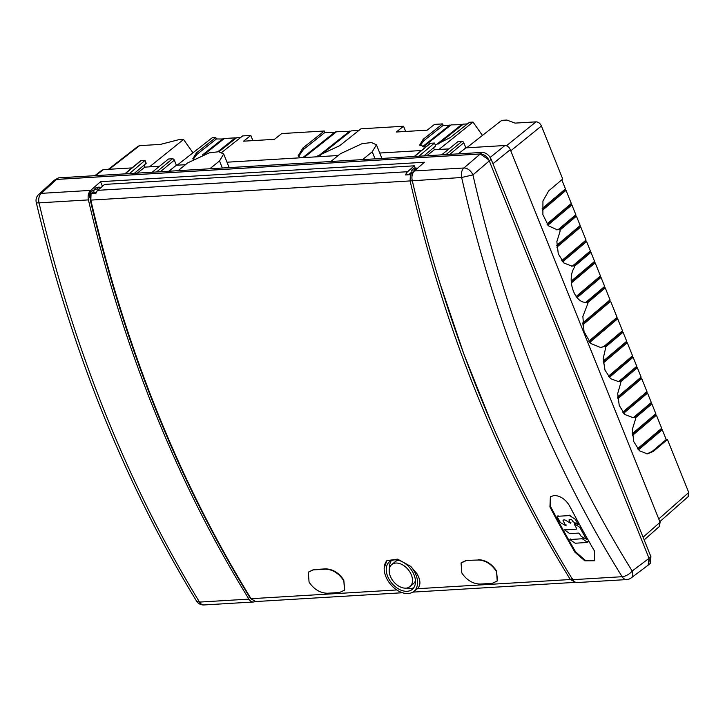 <?xml version="1.0" encoding="UTF-8"?>
<svg xmlns="http://www.w3.org/2000/svg" width="725" height="725" viewBox="0 0 725 725"><rect width="100%" height="100%" fill="white"/><g stroke="black" fill="none" stroke-linecap="round" stroke-linejoin="round"><path stroke-width="1.09" d="M53.713 180.761L56.559 179.401L480.231 153.963L482.143 152.422L362.591 159.6L372.242 151.779L376.429 144.801L371.481 142.562L362.065 143.659L340.469 153.691L330.817 161.512L362.591 159.6M488.822 159.881L480.231 153.963M649.41 559.356L648.34 565.038L647.688 565.5M178.078 170.683L187.73 162.862L209.326 152.83L218.742 151.733L223.69 153.972L219.503 160.95L209.851 168.771L58.535 177.861L54.303 180.19M659.378 526.495L660.085 522.245L510.309 149.667C509.05 146.967 507.246 145.58 504.89 145.517L465.849 147.864L458.291 153.854M441.661 154.851L457.964 141.62L461.997 141.384A1.658 1.097 -129.6 0 1 463.801 142.762L465.849 147.864M449.038 148.87L434.329 149.758L426.762 155.748M433.523 147.755L434.329 149.758M414.238 156.5L429.998 143.45A1.658 1.097 -129.6 0 1 430.469 143.278L434.502 143.033L435.671 145.942L423.871 155.92M156.573 171.97L172.523 158.766A1.658 1.097 -129.6 0 1 174.335 160.143L176.383 165.237L185.464 164.693M226.998 162.201L338.203 155.522M379.737 153.029L421.452 150.528M172.523 158.766L168.499 159.002L152.187 172.233M144.058 165.137L144.855 167.131L159.563 166.252M134.397 173.302L146.196 163.324L145.027 160.415L141.003 160.651A1.658 1.097 -129.6 0 0 140.523 160.832L124.763 173.882M95.646 175.631L103.376 169.623L131.986 167.91M103.376 169.623L101.745 170.312M145.027 160.415L129.431 173.601M144.855 167.131L137.297 173.13M176.383 165.237L168.825 171.236M209.851 168.771L330.817 161.512M650.189 563.407L650.923 556.728L491.169 159.337L489.293 160.859M482.143 152.422C486.022 152.631 489.031 154.933 491.169 159.337M434.502 143.033L418.896 156.219M192.977 152.812L183.552 139.463L178.477 139.762L160.524 144.393L139.581 145.653L137.958 146.341M646.89 453.913L652.138 451.458L666.221 439.558L662.269 429.753L661.372 429.064L661.689 428.294L656.424 415.189L655.518 414.501L655.835 413.739L651.893 403.925L650.987 403.236L651.304 402.475L647.543 393.113L646.646 392.424L646.963 391.663L641.688 378.559L640.791 377.861L641.108 377.1L637.347 367.747L636.441 367.049L636.758 366.288L633.133 357.262L632.227 356.573L632.544 355.812L627.279 342.708L626.373 342.01L626.699 341.248L623.065 332.222L622.159 331.533L622.485 330.763L617.664 318.792L616.767 318.094L617.084 317.333L610.64 301.319L609.743 300.621L610.06 299.86L605.239 287.879L604.342 287.191L604.659 286.42L586.036 302.171L587.259 302.098C575.224 304.962 566.044 280.013 574.445 267.28L573.865 265.821L571.934 266.147L563.959 263.03L558.277 253.795L556.854 241.67L560.198 230.849L559.618 229.39L557.335 229.825L548.49 225.856L542.889 214.636L542.943 201.024L548.653 190.911L562.727 179.012L541.421 125.996C540.161 123.304 538.349 121.918 535.993 121.854L515.058 123.114L506.802 120.051L501.727 120.359L466.601 147.818M482.442 135.43L473.017 122.081L469.474 122.289L450.08 137.677L435.308 145.045M467.435 123.903L463.338 124.147L438.308 144.003M462.695 124.664L451.122 124.881L423.337 146.921M450.47 125.398L443.174 125.362L442.594 123.903L434.465 124.392L427.188 130.165L396.276 132.023L403.553 126.25L360.968 128.805L339.635 145.725L315.629 156.881M405.647 131.461L403.553 126.25M358.929 130.418L351.172 130.89L319.979 155.621M350.519 131.397L336.509 131.769L303.956 157.579M335.856 132.276L324.9 132.467L324.311 131.007L281.726 133.563L274.458 139.336L243.537 141.185L250.814 135.421L252.907 140.623M221.85 152.359L242.685 135.91L250.814 135.421M218.923 151.743L236.549 137.768L240.655 137.523M235.906 138.285L235.335 137.841L224.333 138.502L204.523 154.217M223.69 139.019L216.394 138.983L215.805 137.523L212.262 137.732L177.136 165.191M688.043 496.752L688.75 492.502L658.762 518.955M604.659 286.42L601.025 277.403L600.128 276.705L600.445 275.944L595.171 262.84L594.273 262.151L594.591 261.381L590.966 252.354L590.059 251.666L590.377 250.904L586.616 241.552L585.709 240.854L586.027 240.093L580.761 226.988L579.855 226.3L580.181 225.529L576.42 216.177L575.514 215.488L575.831 214.718L571.889 204.912L570.983 204.223L571.3 203.453L566.035 190.349L565.128 189.66L565.446 188.899L561.793 179.8M666.221 439.558L667.435 439.486L688.75 492.502M617.664 318.792L589.751 342.39M589.026 341.538L616.767 318.094M622.485 330.763L603.862 346.514L600.273 347.601M603.862 346.514L600.762 347.583L590.83 343.496L584.006 331.606L582.873 316.39L587.839 303.548L587.259 302.098L586.289 302.189M588.8 341.248L617.084 317.333M610.64 301.319L582.719 324.918M582.61 323.558L609.743 300.621M582.583 323.087L610.06 299.86M605.239 287.879L587.549 302.833M586.661 302.135L604.342 287.191M601.025 277.403L577.073 297.658M605.085 346.441L605.665 347.891L603.146 358.757L605.022 370.203L610.658 378.686L618.316 381.54L620.247 381.214L620.827 382.664L617.691 393.557L619.241 405.493L624.896 414.51L632.807 417.573L635.091 417.138L635.671 418.597L632.327 429.454L633.75 441.561L639.432 450.769L647.407 453.895L653.361 451.385L667.435 439.486M656.424 415.189L632.427 435.48M632.3 434.13L655.518 414.501M637.52 448.721L661.689 428.294M637.764 449.02L661.372 429.064M662.269 429.753L638.498 449.853M632.272 433.659L655.835 413.739M651.893 403.925L635.39 417.881M634.502 417.174L650.987 403.236M632.209 417.591L635.091 417.138M617.718 381.549L620.247 381.214M604.487 346.468L622.159 331.533M623.065 332.222L605.375 347.175M603.173 361.132L626.699 341.248M603.2 361.612L626.373 342.01M627.279 342.708L603.318 362.962M608.357 376.266L632.544 355.812M608.592 376.556L632.227 356.573M633.133 357.262L609.317 377.399M619.023 381.287L636.758 366.288M619.658 381.25L636.441 367.049M637.347 367.747L620.546 381.948M617.646 396.938L641.108 377.1M617.673 397.409L640.791 377.861M641.688 378.559L617.782 398.777M622.73 412.144L646.963 391.663M622.956 412.443L646.646 392.424M647.543 393.113L623.681 413.295M633.868 417.21L651.304 402.475M438.978 149.477L473.017 122.081M215.805 137.523L196.412 152.903L192.823 158.712L193.14 159.237M298.111 155.911L302.978 147.927L324.311 131.007M298.084 155.848L300.485 157.787M425.765 146.958L419.612 145.091L423.192 139.291L442.594 123.903M193.285 159.147L196.992 154.362L216.394 138.983M202.502 154.923L223.11 138.575M217.853 151.697L235.335 137.841M324.9 132.467L303.558 149.386L298.483 156.509M302.733 157.651L335.285 131.841M318.121 156.192L349.948 130.962M443.174 125.362L423.781 140.75L420.056 145.752M436.251 144.737L462.115 124.229M422.376 146.785L449.899 124.963M149.504 166.859L183.552 139.463M556.746 229.843L559.618 229.39M546.967 224.025L571.3 203.453M547.194 224.333L570.983 204.223M566.035 190.349L542.255 210.458M542.164 209.072L565.128 189.66M542.155 208.592L565.446 188.899M571.889 204.912L547.892 225.194M558.395 229.462L575.831 214.718M559.02 229.426L575.514 215.488M576.42 216.177L559.908 230.133M556.764 245.322L580.181 225.529M571.327 266.166L573.865 265.821M572.641 265.894L590.377 250.904M573.267 265.858L590.059 251.666M586.616 241.552L562.709 261.761M561.993 260.909L585.709 240.854M561.766 260.61L586.027 240.093M580.761 226.988L556.891 247.171M556.791 245.802L579.855 226.3M590.966 252.354L574.155 266.564M571.246 281.119L594.591 261.381M571.264 281.599L594.273 262.151M595.171 262.84L571.354 282.977M576.139 296.489L600.445 275.944M576.366 296.797L600.128 276.705M574.698 524.039L578.876 526.703A2.483 1.495 40.3 0 1 580.172 528.054L586.262 539.074L581.713 536.672A2.483 1.495 40.3 0 1 580.417 535.313L579.601 533.836A0.988 0.598 -139.7 0 0 578.432 533.092L570.584 533.564A2.483 1.495 40.3 0 1 568.971 533.074L564.585 529.921L576.266 529.168A0.988 0.598 -139.7 0 0 576.556 528.344L574.327 524.293L575.133 523.541M565.138 529.359L564.712 529.866M557.362 517.115A0.988 0.598 40.3 0 1 557.661 516.291L568.753 515.62A2.483 1.495 40.3 0 1 570.357 516.118L574.472 518.737A2.483 1.495 40.3 0 1 575.777 520.097L578.169 524.673L573.611 522A2.483 1.495 40.3 0 1 572.306 520.641L572.107 520.287A0.988 0.598 -139.7 0 0 570.947 519.544L569.442 519.635A0.988 0.598 -139.7 0 0 569.152 520.468L570.357 523.187L565.908 520.441A2.483 1.495 -139.7 0 0 564.304 519.943L563.479 519.997A0.988 0.598 -139.7 0 0 563.18 520.822L565.745 525.707L561.186 523.024A2.483 1.495 40.3 0 1 559.881 521.674L557.362 517.115M581.559 538.793A2.483 1.495 40.3 0 1 583.163 539.291L587.558 542.436L575.895 543.188A2.483 1.495 40.3 0 1 574.291 542.69L569.895 539.536L581.559 538.793L581.985 538.285M572.723 579.683L622.132 576.71A8.301 5.61 86.6 0 0 626.699 579.574L577.29 582.537A8.301 5.61 -93.4 0 1 572.723 579.683A1074.223 725.734 -93.4 0 1 478.382 391.745A1074.223 725.734 -93.4 0 1 412.235 180.462A8.301 5.61 -93.4 0 1 414.492 170.946L424.37 162.246L100.557 181.685L90.688 190.385A8.301 5.61 86.6 0 0 88.432 199.901A1074.223 725.734 86.6 0 0 154.57 411.184A1074.223 725.734 86.6 0 0 248.92 599.122A8.301 5.61 86.6 0 0 253.478 601.986A8.301 5.61 86.6 0 0 255.028 601.56M102.415 186.298L100.557 181.685M89.982 197.88A4.984 3.362 -93.4 0 1 92.646 190.738A4.984 3.362 -93.4 0 1 92.945 190.738M650.923 556.728L649.065 558.35L489.293 160.905L472.936 174.888C506.757 322.407 559.836 454.457 632.182 571.028L649.056 558.322L648.105 565.183L631.194 577.916A8.301 5.41 -127 0 0 632.182 571.028A8.301 3.779 -31.9 0 1 622.132 576.71C585.999 518.728 554.389 456.088 527.32 388.808C500.286 321.492 478.391 251.058 461.644 177.489L472.936 174.888A8.301 5.265 -130.5 0 0 463.9 167.983A8.301 5.61 86.6 0 0 461.644 177.489L410.114 180.933C444.452 329.431 497.867 462.296 570.348 579.529L575.65 582.284M414.492 170.946L463.9 167.983L480.258 153.999C484.173 154.144 487.182 156.446 489.293 160.905M480.258 153.999L56.559 179.438L41.28 193.358A8.301 5.555 -132.3 0 0 38.742 194.391A8.301 8.301 0 0 0 36.25 202.438L36.25 202.438C71.494 350.692 124.908 483.548 196.493 600.998L196.475 600.962A8.301 8.301 0 0 0 204.069 604.949A8.301 5.61 -93.4 0 1 199.502 602.085L196.493 600.998M54.003 180.489L56.559 179.438M554.09 495.465C560.316 495.746 565.455 499.181 569.487 505.751A1074.223 725.734 -93.4 0 0 594.482 551.036L594.482 560.769L584.803 560.824L574.925 552.205A1074.223 725.734 86.6 0 1 549.94 506.92L550.384 496.806L554.09 495.465M88.432 199.901L39.023 202.864C56.387 276.397 78.59 346.813 105.633 414.12C132.702 481.409 163.986 544.067 199.502 602.085L248.92 599.122M550.692 496.58L550.52 506.44A1073.227 725.063 -93.4 0 0 575.514 551.725L585.102 560.217L594.763 560.516M93.697 190.72A4.984 3.362 86.6 0 0 93.253 190.702A4.984 3.362 86.6 0 0 90.181 195.27M91.631 193.802A3.317 2.248 -93.4 0 1 93.353 192.361L96.425 192.17M409.942 174.689A3.317 2.248 -93.4 0 1 411.664 173.248L412.878 173.175M411.972 171.816L408.827 174.589A4.984 3.362 86.6 0 0 408.637 174.77M415.235 168.127L414.31 165.817L104.554 184.413L97.857 190.322A8.301 5.61 86.6 0 0 95.836 193.548L91.051 193.838L90.824 200.109L90.262 200.018L90.498 194.073M402.438 592.742L255.59 601.56L251.058 598.705C178.984 481.445 125.57 348.58 90.824 200.109L410.114 180.933L410.377 174.662L405.592 174.952A8.301 5.61 -93.4 0 1 407.604 171.716L414.31 165.817M491.351 422.874L463.846 354.063L439.776 282.696M410.377 174.662L412.625 175.323M411.646 170.167L414.038 170.022L416.268 168.073L413.857 168.218L411.646 170.167L412.244 173.212M415.017 170.484L414.038 170.022M416.268 168.073L417.419 168.363M97.358 190.82L97.005 189.053L94.622 189.198L93.733 190.956L94.005 192.315M100.159 188.282L99.216 187.104L97.005 189.053M99.216 187.104L96.28 187.476M94.096 189.406L96.806 187.249M410.794 566.424A20.445 13.512 50.4 0 1 415.905 574.689A20.445 13.512 50.4 0 1 413.567 591.6A20.445 13.512 50.4 0 1 385.809 576.502A20.445 13.512 50.4 0 1 384.178 568.028L386.86 560.633L397.581 559.138L410.794 566.424L417.029 573.801C420.745 580.353 420.862 585.32 417.382 588.718L416.984 589.035M461.317 562.682L466.238 560.425L478.201 560.008L466.238 560.425M478.455 559.691C485.523 559.99 491.459 563.606 496.272 570.539L496.018 570.847C491.215 563.923 485.279 560.307 478.201 560.008M465.985 560.742L461.064 562.99L461.807 572.904A1067.1 720.922 -93.4 0 0 462.088 573.375C466.927 580.254 472.899 583.824 480.013 584.078L492.23 583.344L497.205 581.015L496.543 570.992A1066.602 720.587 -93.4 0 1 496.272 570.539M496.543 570.992L497.45 580.689M344.719 589.86L343.804 580.163A1066.602 720.587 -93.4 0 1 343.532 579.701C338.738 572.777 332.802 569.161 325.715 568.862L313.499 569.596L308.343 572.143M384.178 568.028A20.445 13.512 50.4 0 1 387.34 560.271M414.029 574.807A17.908 11.836 -129.6 0 0 389.434 561.803A17.908 11.836 -129.6 0 0 387.676 576.384A17.908 11.836 -129.6 0 0 412.271 589.389A17.908 11.836 -129.6 0 0 414.029 574.807M389.633 567.738A17.908 11.836 50.4 0 1 391.31 560.652M413.757 587.767A17.908 11.836 50.4 0 1 406.48 588.084M409.978 586.616A14.301 9.452 50.4 0 1 390.331 576.23A14.301 9.452 50.4 0 1 391.736 564.576A14.301 9.452 50.4 0 1 411.383 574.961A14.301 9.452 50.4 0 1 409.978 586.616L413.332 583.833A14.301 9.452 -129.6 0 0 415.434 580.671M398.587 560.325A14.301 9.452 -129.6 0 0 395.089 561.803L391.736 564.576M496.299 571.318A1067.1 720.922 -93.4 0 1 496.018 570.847M343.804 580.163L344.475 590.177L339.49 592.515L327.274 593.249C320.178 593.005 314.206 589.443 309.348 582.547A1067.1 720.922 -93.4 0 1 309.067 582.075L308.315 572.179L313.245 569.913L325.462 569.179C332.521 569.46 338.457 573.076 343.278 580.018L343.532 579.701M343.559 580.489A1067.1 720.922 -93.4 0 1 343.278 580.018M58.535 177.861L56.559 179.401M141.003 160.651L125.044 173.864M174.335 160.143L160.325 171.743M222.339 168.019L219.503 160.95M375.079 158.847L372.242 151.779M660.085 522.245L643.084 537.234M492.937 163.723L510.309 149.667M504.89 145.517L490.182 157.425M463.801 142.762L449.79 154.371M446.038 154.588L461.997 141.384M430.469 143.278L414.519 156.482M109.194 169.278L139.581 145.653M510.772 150.809L541.421 125.996M652.138 451.458L653.361 451.385M535.993 121.854L506.467 145.752M196.412 152.903L196.992 154.362M302.978 147.927L303.558 149.386M423.192 139.291L423.781 140.75M580.607 527.555L580.172 528.054M576.674 528.688L576.266 529.168M586.262 539.074L586.697 538.575M558.087 515.783L557.661 516.291M568.753 515.62L569.179 515.112M565.736 525.435L566.162 524.927M563.615 520.314L563.18 520.822M570.475 522.861L570.901 522.353M569.578 519.961L569.152 520.468M578.151 524.402L578.586 523.894M576.203 519.589L575.777 520.097M574.472 518.737L574.898 518.239M570.783 515.611L570.357 516.118M583.589 538.784L583.163 539.291M587.332 541.947L587.767 541.439M570.457 538.974L570.031 539.482M90.688 190.385L41.28 193.358A8.301 5.61 -93.4 0 0 39.023 202.864A8.301 1.459 166.7 0 1 36.25 202.438M549.94 506.92L550.52 506.44M575.514 551.725L574.925 552.205M97.857 190.322L407.604 171.716M417.382 588.718L570.348 579.529A1.658 0.761 -31.8 0 0 572.378 578.378M396.765 589.951L251.058 598.705A1.658 0.761 148.3 0 1 250.46 598.487C178.386 481.246 124.99 348.426 90.272 200.018M94.848 175.677L102.008 170.112M223.69 153.972L229.172 167.611M376.429 144.801L381.912 158.44M650.216 563.379L648.358 565.02M644.162 539.917L659.65 526.259M138.212 146.142L108.397 169.324M688.315 496.516L659.841 521.628M574.744 523.513L574.318 524.021M565.011 529.413L564.585 529.921M586.706 538.847L586.271 539.355M557.77 515.928L557.335 516.427M566.171 525.199L565.745 525.707M570.91 522.625L570.484 523.133M578.595 524.175L578.169 524.673M570.33 539.037L569.895 539.536M587.984 541.928L587.558 542.436M626.699 579.574A8.301 8.301 0 0 0 631.194 577.916M253.478 601.986L204.069 604.949M54.067 180.434L38.742 194.391M93.253 190.702L92.646 190.738M94.205 189.325L96.352 187.413M413.567 591.6L417.047 588.981M574.943 582.383L412.806 592.117M255.599 601.56L250.451 598.487"/></g></svg>
